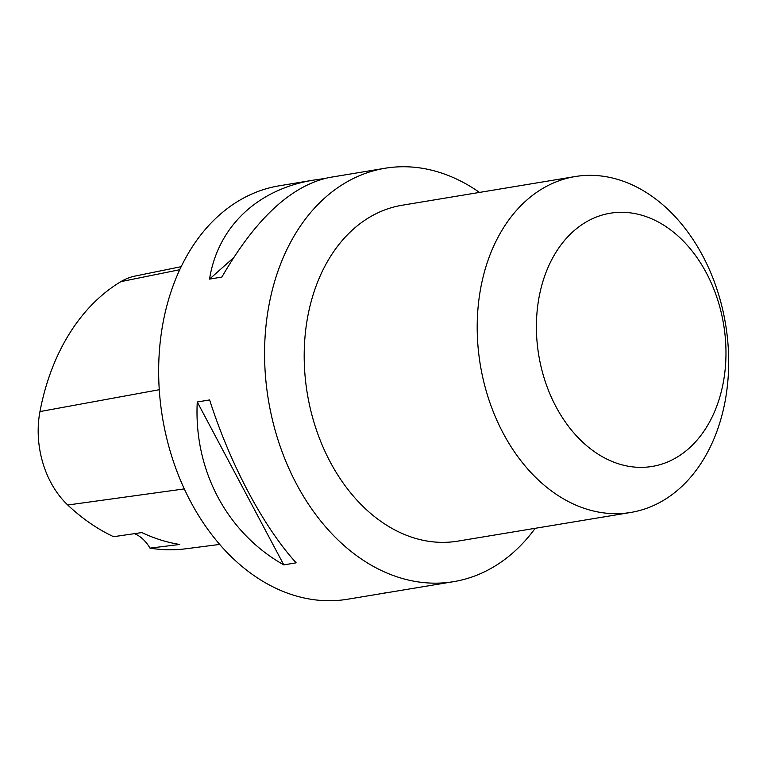 <?xml version="1.0" encoding="UTF-8"?>
<svg xmlns="http://www.w3.org/2000/svg" width="767" height="767" viewBox="0 0 767 767"><rect width="100%" height="100%" fill="white"/><g stroke="black" fill="none" stroke-linecap="round" stroke-linejoin="round"><path stroke-width="1.15" d="M479.48 192.421A209.525 152.988 80.6 0 0 385.072 168.251A209.525 152.988 80.6 0 0 265.9 326.713A209.525 152.988 80.6 0 0 453.613 581.654A209.525 152.988 80.6 0 0 535.174 528.31M385.072 168.251L329.34 177.493C291.441 185.403 255.622 218.595 221.884 277.06L209.525 279.111C217.886 226.735 257.396 189.181 313.684 180.092L279.14 185.815A209.525 152.988 80.6 0 0 162.489 417.545A209.525 152.988 80.6 0 0 347.691 599.219L453.613 581.654M313.684 180.092L323.914 178.615M387.661 592.364L382.234 593.495M296.158 562.834L283.8 564.886C226.927 532.864 193.687 470.286 197.263 401.985L209.621 399.933C230.167 464.236 263.407 526.814 296.158 562.834M181.175 266.667L135.213 276.034A82.731 60.411 80.6 0 0 120.87 281.642A224.156 163.678 80.6 0 0 39.951 411.572A82.731 60.411 80.6 0 0 67.745 505.012A224.156 163.678 80.6 0 0 113.574 536.699L141.857 532.576A225.249 164.464 -99.4 0 0 179.756 544.474L149.968 548.127A224.156 163.678 80.6 0 0 185.528 548.817L219.726 544.426M149.968 548.127A36.663 26.768 80.6 0 0 134.455 533.659M233.369 257.923L209.525 279.111M197.263 401.985L283.8 564.886M630.79 512.452L457.784 541.138A170.236 124.302 -99.4 0 1 305.266 334A170.236 124.302 -99.4 0 1 402.09 205.249L575.097 176.563A170.236 124.302 -99.4 0 1 725.572 324.173A170.236 124.302 -99.4 0 1 630.79 512.452A170.236 124.302 -99.4 0 1 478.272 305.314A170.236 124.302 -99.4 0 1 575.097 176.563M537.207 310.28A128.338 93.708 -99.4 0 1 688.91 247.166A128.338 93.708 -99.4 0 1 667.463 462.041A128.338 93.708 -99.4 0 1 537.207 310.28M120.87 281.642L179.718 269.716M39.951 411.572L159.268 389.713M67.745 505.012L184.31 488.905"/></g></svg>
